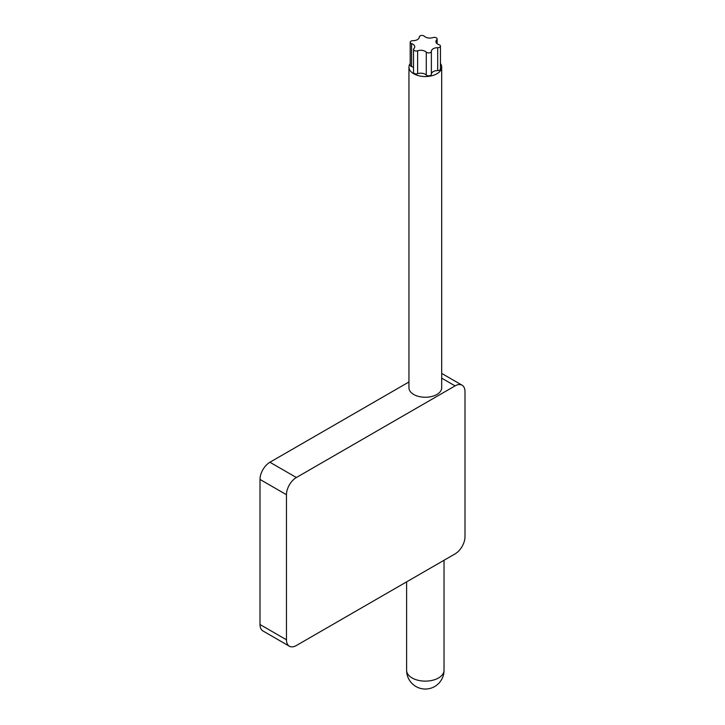 <?xml version="1.0" encoding="UTF-8"?>
<svg xmlns="http://www.w3.org/2000/svg" width="725" height="725" viewBox="0 0 725 725"><rect width="100%" height="100%" fill="white"/><g stroke="black" fill="none" stroke-linecap="round" stroke-linejoin="round"><path stroke-width="1.09" d="M411.573 43.636A6.298 3.634 0 0 1 414.754 46.799A6.298 3.634 0 0 1 413.893 48.629A2.728 1.577 0 0 0 413.522 49.427A2.728 1.577 0 0 0 414.89 50.795A2.728 1.577 0 0 0 417.627 50.786A6.298 3.634 0 0 1 426.273 52.128A2.728 1.577 0 0 0 429.345 52.871A2.728 1.577 0 0 0 431.375 51.339A6.298 3.634 0 0 1 431.375 51.312A6.298 3.634 0 0 1 437.701 47.678A2.728 1.577 0 0 0 440.447 46.101A2.728 1.577 0 0 0 439.069 44.733A6.298 3.634 0 0 1 435.897 41.579A6.298 3.634 0 0 1 436.749 39.748A2.728 1.577 0 0 0 437.13 38.951A2.728 1.577 0 0 0 435.752 37.582A2.728 1.577 0 0 0 433.015 37.591A6.298 3.634 0 0 1 424.37 36.25A2.728 1.577 0 0 0 421.298 35.507A2.728 1.577 0 0 0 419.267 37.029A2.728 1.577 0 0 0 419.267 37.038L419.267 37.075A6.298 3.634 0 0 0 419.267 37.038L419.267 37.084A6.298 3.634 0 0 1 412.942 40.691A2.728 1.577 0 0 0 410.196 42.267A2.728 1.577 0 0 0 411.573 43.636L411.573 66.546A2.728 1.577 180 0 1 410.196 65.177L410.196 42.267M431.375 74.249L431.375 51.339A2.728 1.577 0 0 0 431.375 51.33L431.375 74.24A2.728 1.577 180 0 1 431.375 74.249A2.728 1.577 180 0 1 429.345 75.772A2.728 1.577 180 0 1 426.273 75.028A6.298 3.634 0 0 0 417.627 73.696A2.728 1.577 180 0 1 414.89 73.696A2.728 1.577 180 0 1 413.522 72.337L413.522 49.427M413.522 67.543A6.298 3.634 0 0 0 411.573 66.546M440.447 46.101L440.447 69.011A2.728 1.577 180 0 1 437.701 70.588A6.298 3.634 0 0 0 431.375 74.204M440.447 63.483A16.367 9.452 180 0 1 441.688 67.099A16.367 9.452 180 0 1 436.894 73.778A16.367 9.452 180 0 1 419.059 75.826A16.367 9.452 180 0 1 408.954 67.099A16.367 9.452 180 0 1 410.196 63.483M441.688 67.099L441.688 387.803A16.367 9.452 180 0 1 436.894 394.482A16.367 9.452 180 0 1 419.059 396.53A16.367 9.452 180 0 1 408.954 387.803L408.954 67.099M455.083 385.89L296.371 477.521A14.029 8.102 120 0 0 286.457 494.704L286.457 639.785A14.029 8.102 120 0 0 289.357 646.211A14.029 8.102 120 0 0 296.371 645.513L455.083 553.882A14.029 8.102 120 0 0 464.997 536.699L464.997 391.618A14.029 8.102 120 0 0 462.097 385.202A14.029 8.102 120 0 0 455.083 385.89L441.688 378.16M408.954 381.975L269.917 462.251A14.029 8.102 120 0 0 260.003 479.433L260.003 624.515A14.029 8.102 120 0 0 262.903 630.931L289.357 646.211M436.749 39.748L436.749 43.409M417.627 50.786L417.627 73.696M426.273 52.128L426.273 75.028M437.701 47.678L437.701 70.588M269.917 462.251L296.371 477.521M406.616 581.858L406.616 670.326A18.705 10.803 0 0 0 418.162 680.304A18.705 10.803 0 0 0 438.543 677.966A18.705 10.803 180 0 0 444.026 670.326L444.026 560.262M260.003 624.515L286.457 639.785M260.003 479.433L286.457 494.704M437.13 43.736L437.13 38.951M406.616 670.326A18.705 18.705 0 0 0 434.674 686.53A18.705 18.705 0 0 0 444.026 670.326M441.688 373.42L462.097 385.202"/></g></svg>
